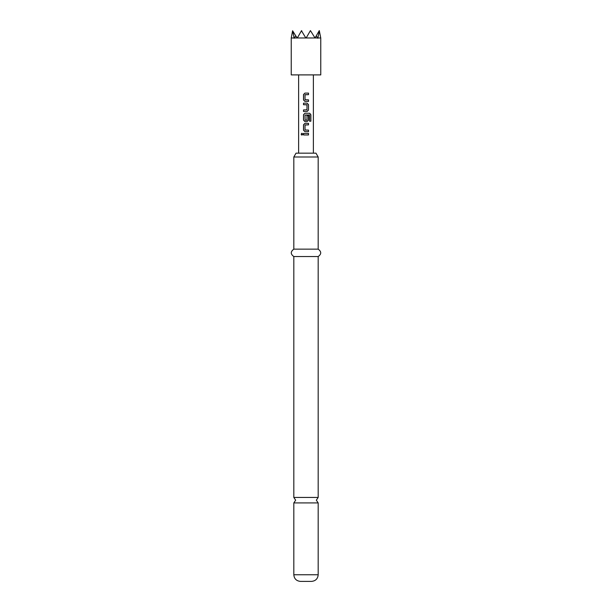 <?xml version="1.0" encoding="UTF-8"?>
<svg xmlns="http://www.w3.org/2000/svg" width="612" height="612" viewBox="0 0 612 612"><rect width="100%" height="100%" fill="white"/><g stroke="black" fill="none" stroke-linecap="round" stroke-linejoin="round"><path stroke-width="0.92" d="M301.127 134.189L301.9 133.225L302.741 134.189L301.9 135.153L301.127 134.189L301.938 133.232M318.179 497.441L293.821 497.441L295.665 500.18L293.821 502.919L318.179 502.919L316.335 500.18L318.179 497.441L318.179 256.535C321.56 254.118 321.56 251.654 318.179 249.145L318.179 157.001L293.821 157.001L293.821 249.145L318.179 249.145M305.151 99.871L308.463 99.871L308.463 101.424L304.944 101.424L303.56 99.978L303.56 94.546L304.944 93.1L308.509 93.1L308.509 94.653L305.151 94.653M303.56 111.499L303.56 109.946L306.987 109.846L306.987 104.836L303.56 104.729L303.56 103.176L307.094 103.176L308.509 104.629L308.509 110.053L307.094 111.499L303.506 111.499L303.506 109.946L306.864 109.946M306.972 115.683L308.463 115.683L308.463 120.128L307.071 121.581L304.944 121.581L303.56 120.128L303.56 114.704L304.944 113.258L309.68 113.258L310.873 114.704L310.873 121.214L309.588 121.214L309.496 114.98L305.028 115.079L305.136 120.197L306.987 120.097L306.987 115.683L308.509 115.683L308.509 120.128L307.094 121.581L304.921 121.581L303.506 120.128L303.506 114.704L304.921 113.258M305.151 120.197L306.887 120.197M305.151 130.104L308.509 130.104L308.509 131.656L304.944 131.656L303.56 130.211L303.56 124.779L304.944 123.333L308.509 123.333L308.509 124.886L305.151 124.886M306 123.333L308.463 123.333L308.463 124.886L305.028 124.986L305.028 130.004L308.463 130.104L308.463 131.656M306 134.961L303.506 134.961L303.506 133.416L308.509 133.416L308.509 134.961L303.56 134.961L303.56 133.416M318.179 574.752L293.821 574.752C294.173 578.753 296.392 580.972 300.461 581.4L311.539 581.4C315.608 580.972 317.827 578.753 318.179 574.752L318.179 502.919M293.821 157.001L296.032 153.161L315.968 153.161L318.179 157.001M293.821 497.441L293.821 256.535L318.179 256.535M291.236 38.273L291.236 74.901L320.764 74.901L320.764 38.273M317.934 37.982L320.764 37.982L319.288 30.6L316.305 35.771L317.812 38.273L319.387 30.776M316.305 35.771L315.027 37.982L317.689 37.982M315.027 37.982L310.429 30.6L310.2 30.99L310.529 30.776M310.2 30.99L306.168 37.982L314.69 37.982M306 93.1L308.463 93.1L308.463 94.653L305.028 94.753L305.028 99.771L308.509 99.871L308.509 101.424L304.921 101.424L303.506 99.978L303.506 94.546L304.921 93.1M306 131.656L304.921 131.656L303.506 130.211L303.506 124.779L304.921 123.333M306.864 104.729L303.506 104.729L303.506 103.176L307.094 103.176M301.471 30.776L305.832 37.982L297.31 37.982L301.571 30.6L301.8 30.99M294.066 37.982L291.236 37.982L292.613 30.776L294.188 38.273L295.695 35.771L297.31 37.982M294.311 37.982L296.973 37.982M292.613 30.776L295.695 35.771M308.463 133.416L308.463 134.961M301.938 135.145L301.226 134.189M306 113.258L309.603 113.258L310.774 114.704L310.873 121.214M310.774 121.214L309.519 121.214M309.427 114.98L306 114.98M307.071 103.176L308.463 104.629L308.509 110.053M308.463 110.053L307.071 111.499M313.382 153.161L313.382 74.901M298.618 153.161L298.618 74.901M293.821 256.535C290.44 254.118 290.44 251.654 293.821 249.145M293.821 574.752L293.821 502.919"/></g></svg>
